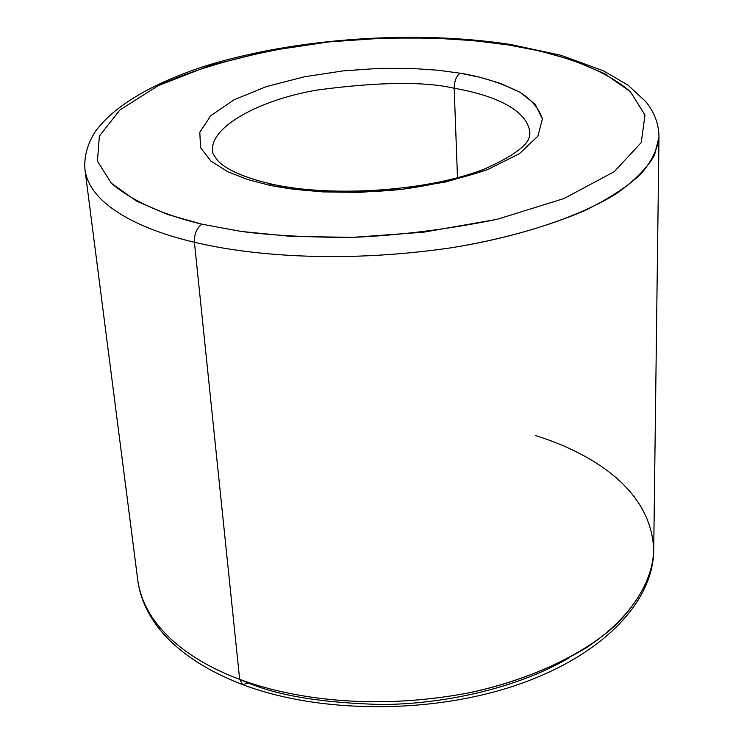 <?xml version="1.0" encoding="UTF-8"?>
<svg xmlns="http://www.w3.org/2000/svg" width="744" height="744" viewBox="0 0 744 744"><rect width="100%" height="100%" fill="white"/><g stroke="black" fill="none" stroke-linecap="round" stroke-linejoin="round"><path stroke-width="1.12" d="M194.407 242.256C244.013 254.197 335.981 264.613 451.152 247.789C500.573 239.735 544.924 227.441 584.207 210.896C607.709 199.411 626.485 187.256 640.528 174.44C651.539 161.578 657.687 149.088 658.979 136.97L654.422 155.347C646.973 168.125 634.474 180.773 616.916 193.31C577.707 217.908 515.536 237.522 451.152 247.789C335.981 264.613 244.013 254.197 194.407 242.256L239.652 679.309L242.721 684.629L239.652 679.309C284.534 696.282 366.55 712.194 468.571 692.924C512.365 683.569 551.732 668.438 586.672 647.55C629.898 618.785 652.683 582.915 653.706 550.69C652.6 575.503 639.98 600.278 615.837 625.025C580.804 656.72 525.636 681.02 468.571 692.924C366.55 712.194 284.534 696.282 239.652 679.309L194.407 242.256C145.35 230.873 90.396 207.009 85.021 170.069C90.396 207.009 145.35 230.873 194.407 242.256C194.184 234.128 196.649 228.101 201.819 224.177C196.649 228.101 194.184 234.128 194.407 242.256M535.615 435.593C582.487 450.157 651.809 484.893 653.706 550.69L658.979 136.97C658.859 124.081 654.478 112.316 645.829 101.686L628.048 85.179L603.57 70.894L561.041 55.307L510.496 44.473L508.347 44.947L540.107 51.048L572.954 60.273L604.454 73.554L630.447 91.717L644.974 115.022L641.254 142.532L614.293 171.641L564.101 198.481L497.048 219.341L423.364 232.23L352.703 237.364L291.164 236.397L240.991 231.412L201.819 224.177L240.991 231.412C272.313 235.485 309.551 237.476 352.703 237.364C399.24 235.392 447.358 229.385 497.048 219.341L564.101 198.481L614.293 171.641L641.254 142.532L644.974 115.022L630.447 91.717C598.929 64.765 549.221 51.578 508.347 44.947L474.281 40.678L433.008 38.056L384.248 38.074L328.811 41.924L269.254 50.778L210.282 65.388L158.314 85.597L119.886 109.963L99.361 136.068L97.445 161.197L111.377 183.229L136.478 201.075L167.921 214.57L201.819 224.177C167.381 215.927 133.864 202.666 111.377 183.229L97.445 161.197L99.361 136.068L119.886 109.963L158.314 85.597C207.213 63.407 269.598 48.695 328.811 41.924C406.391 34.633 466.944 38.614 508.347 44.947L510.496 44.473C414.585 29.704 293.434 38.195 203.586 66.569C152.855 83.347 114.492 105.397 95.465 131.325C87.281 144.141 83.802 157.049 85.021 170.069L137.807 580.441C144.829 630.205 195.393 663.071 239.652 679.309C195.393 663.071 144.829 630.205 137.807 580.441C140.114 597.785 147.572 614.312 160.192 630.029C178.793 652.423 206.302 670.623 242.721 684.629L248.245 682.89L239.67 679.514M268.742 185.051L292.69 189.143L322.98 191.906L359.826 192.352L402.039 189.311L446.353 181.824L487.45 169.651L519.377 153.729L537.931 136.078L542.385 118.984L535.131 104.141L520.047 92.33L500.833 83.533L480.261 77.339L460.043 73.191C456.305 76.139 454.352 81.161 454.184 88.257C483.591 93.27 527.691 106.206 529.933 133.25C527.691 106.206 483.591 93.27 454.184 88.257C424.368 81.338 379.059 81.886 318.246 89.885C258.596 99.705 208.534 127.847 212.784 151.543C208.534 127.847 258.596 99.705 318.246 89.885C379.059 81.886 424.368 81.338 454.184 88.257L457.486 177.751L454.184 88.257C454.352 81.161 456.305 76.139 460.043 73.191C480.726 76.418 500.731 82.798 520.047 92.33C531.56 99.64 539.009 108.522 542.385 118.984L537.931 136.078L519.377 153.729L487.45 169.651C460.657 178.644 432.18 185.2 402.039 189.311C342.77 195.337 297.005 190.985 268.742 185.051L247.668 179.537L227.627 171.669L210.915 161.085L200.573 147.749L199.801 132.19L210.868 115.645L233.914 99.863L266.501 86.537L304.408 76.79L343.198 70.875L379.459 68.336L411.302 68.401L438.104 70.252L460.043 73.191L438.104 70.252L411.302 68.401L379.459 68.336L343.198 70.875L304.408 76.79L266.501 86.537L233.914 99.863L210.868 115.645L199.801 132.19L200.573 147.749L210.915 161.085L227.627 171.669L247.668 179.537L268.742 185.051L272.546 184.298L268.742 185.051M568.323 658.31C514.206 689.688 440.681 704.243 382.091 704.494C323.222 703.034 278.609 695.835 248.245 682.89M529.933 133.25C527.756 133.892 538.675 144.68 484.846 168.842C430.181 190.808 333.442 197.802 272.546 184.298C237.801 176.458 223.228 166.507 218.355 161.281C213.77 155.533 211.919 152.287 212.784 151.543M653.706 550.69C653.093 603.096 600.78 656.766 515.369 685.494C429.846 714.268 319.092 713.561 242.721 684.629"/></g></svg>
